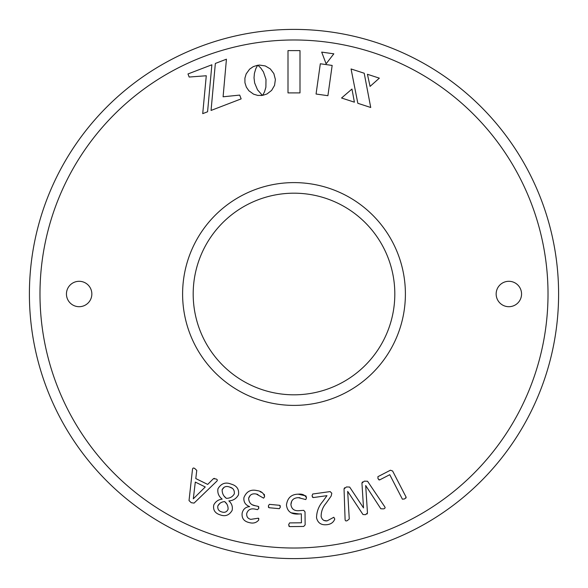 <?xml version="1.0" encoding="UTF-8"?>
<svg xmlns="http://www.w3.org/2000/svg" width="588" height="588" viewBox="0 0 588 588"><rect width="100%" height="100%" fill="white"/><g stroke="black" fill="none" stroke-linecap="round" stroke-linejoin="round"><path stroke-width="0.88" d="M322.687 501.586C318.703 506.195 316.653 511.597 316.535 517.771C317.77 522.96 321.195 525.268 326.788 524.702C330.816 524.327 333.477 522.438 334.785 519.042L333.822 517.264L327.06 520.887C323.914 521.144 321.945 519.66 321.144 516.44C321.129 511.523 322.738 507.165 325.972 503.365L331.191 496.015L331.801 493.229L330.155 491.59L312.706 494.008L312.03 495.941L313.235 497.573L326.965 495.662L322.687 501.586C318.703 506.195 316.653 511.597 316.535 517.771C317.77 522.96 321.195 525.268 326.788 524.702M347.677 491.384L362.965 514.507L365.435 514.691L367.471 513.045L365.692 485.534L380.826 508.76L383.332 508.877C384.934 508.664 385.39 507.936 384.699 506.694L367.544 481.241L364.317 481.153L361.936 483.064L363.516 507.922L349.654 487.055L346.494 486.945L344.039 488.878L345.097 519.542C345.244 520.939 346.009 521.277 347.376 520.556L349.257 518.991L347.677 491.384M404.647 498.918L406.161 497.242L392.622 471.017L390.432 470.216L377.915 476.677L377.996 478.713L379.598 479.94L389.756 474.692L402.398 499.19L404.647 498.918M289.539 522.916L288.627 524.797L289.583 526.605L303.695 526.458L305.15 524.849L305.018 511.869L303.717 510.333L299.123 510.671C294.272 511.082 291.545 509.054 290.928 504.577C291.192 500.131 293.677 497.83 298.388 497.676L305.797 499.572L306.495 497.867C305.018 494.949 302.261 493.722 298.234 494.185C291.369 494.28 287.444 497.896 286.452 505.019C287.238 511.185 290.92 514.206 297.506 514.074L301.335 513.853L301.431 522.791L289.539 522.916M279.645 505.305L269.348 504.35L268.326 505.959L269.039 507.723L279.329 508.679L280.366 507.076L279.645 505.305L280.292 505.805M249.268 522.6C253.237 523.695 256.397 522.828 258.749 519.99L258.419 518.19L250.826 519.351C247.82 518.66 246.453 516.705 246.717 513.471C248.004 509.73 250.694 508.26 254.802 509.076L257.529 509.649L258.838 508.267L258.198 506.364L255.229 505.731C251.083 505.107 248.886 502.608 248.636 498.249C249.826 494.662 252.384 493.259 256.302 494.038L263.608 498.139L264.593 496.735C263.769 493.134 261.212 491.076 256.912 490.576C250.745 489.157 246.409 491.509 243.917 497.646C243.491 501.99 245.402 504.989 249.657 506.643C245.703 506.922 243.197 509.061 242.16 513.059C241.55 518.212 243.917 521.387 249.268 522.6C243.917 521.387 241.55 518.212 242.16 513.059M220.228 514.882C225.292 516.764 229.254 515.279 232.12 510.413C232.885 506.68 231.804 503.504 228.857 500.888C233.12 500.667 236.317 498.646 238.471 494.839C239.294 489.253 236.824 485.666 231.047 484.071C225.505 481.859 221.147 483.432 217.957 488.782C217.317 492.972 218.721 496.412 222.168 499.124C218.391 499.557 215.583 501.505 213.767 504.96C212.885 509.994 215.039 513.302 220.228 514.882C225.292 516.764 229.254 515.279 232.12 510.413C232.885 506.68 231.804 503.504 228.857 500.888C233.12 500.667 236.317 498.646 238.471 494.839C239.294 489.253 236.824 485.666 231.047 484.071C225.505 481.859 221.147 483.432 217.957 488.782C217.317 492.972 218.721 496.412 222.168 499.124C218.391 499.557 215.583 501.505 213.767 504.96M216.759 481.241C217.692 480.183 217.406 479.418 215.899 478.948L213.415 478.691L207.689 484.416L195.789 478.566L196.767 470.393L194.893 468.621C193.592 467.666 192.791 467.886 192.504 469.275L189.027 500.586L191.232 502.696L194.077 503.1L216.759 481.241M333.83 53.817L326.097 63.813L321.695 52.112L333.83 53.817M254.648 82.952L257.537 89.854L262.366 95.337L257.809 95.432L253.56 94.161L248.849 90.736L246.328 87.09L244.939 82.717L244.909 78.13L246.181 73.882L249.606 69.163L253.252 66.642L257.625 65.253L255.802 68.708L254.42 73.331L254.023 77.822L254.648 82.952M259.418 65.062L265.306 65.952L270.296 68.914L273.839 73.566L275.39 79.476L274.552 85.385L271.627 90.398L266.996 93.962L262.645 95.366L264.49 91.904L265.879 87.267L265.989 79.38L263.446 71.905L260.704 67.929L257.948 65.275L259.418 65.062L257.948 65.275M223.095 96.792L239.691 95.094L241.146 98.887L211.055 110.441L215.348 63.453L226.439 59.19L223.095 96.792M320.32 63.769L332.161 65.43L327.906 95.69L316.065 94.029L320.32 63.769M288.002 50.612L299.998 50.612L299.998 92.904L288.002 92.904L288.002 50.612M354.402 102.18L341.554 98.005L351.962 89.053L354.402 102.18M379.341 78.153L370.072 86.399L367.426 74.279L379.341 78.153M189.167 77.035L187.984 73.956L211.871 64.783L207.579 111.771L202.72 113.638L206.278 75.756L189.167 77.035M370.727 107.486L357.835 103.297L351.065 68.965L364.207 73.235L370.727 107.486M79.145 306.701A12.701 12.701 0 0 1 66.444 294A12.701 12.701 0 0 1 79.145 281.299A12.701 12.701 0 0 1 91.846 294A12.701 12.701 0 0 1 79.145 306.701M508.855 306.701A12.701 12.701 0 0 1 496.154 294A12.701 12.701 0 0 1 508.855 281.299A12.701 12.701 0 0 1 521.556 294A12.701 12.701 0 0 1 508.855 306.701M294 405.397A111.397 111.397 0 0 1 182.603 294A111.397 111.397 0 0 1 294 182.603A111.397 111.397 0 0 1 405.397 294A111.397 111.397 0 0 1 294 405.397M548.016 294A254.016 254.016 0 0 0 294 39.984A254.016 254.016 0 0 0 39.984 294A254.016 254.016 0 0 0 294 548.016A254.016 254.016 0 0 0 548.016 294M294 29.4A264.6 264.6 0 0 1 558.6 294A264.6 264.6 0 0 1 294 558.6A264.6 264.6 0 0 1 29.4 294A264.6 264.6 0 0 1 294 29.4M294 193.187A100.813 100.813 0 0 1 394.813 294A100.813 100.813 0 0 1 294 394.813A100.813 100.813 0 0 1 193.187 294A100.813 100.813 0 0 1 294 193.187M262.366 95.337L261.072 95.55M214.399 478.367L213.415 478.691M194.893 468.621L194.297 468.276M195.304 482.079L205.256 486.974L193.305 498.815L195.304 482.079M229.702 487.092C233.12 487.952 234.649 490.208 234.303 493.861C232.561 496.831 229.908 498.323 226.351 498.337C223.506 496.213 222.102 493.339 222.146 489.716C223.749 486.644 226.27 485.769 229.702 487.092L232.672 488.496M226.351 498.337L223.94 495.949M222.146 489.716L224.204 487.187M224.675 501.608C227.078 503.571 228.21 506.136 228.071 509.304C226.784 512.075 224.616 512.927 221.566 511.869C218.67 511.016 217.428 509.024 217.839 505.9C219.295 503.255 221.573 501.829 224.675 501.608L226.924 504.122M217.839 505.9L219.941 503.277M258.904 518.763L258.419 518.19M250.826 519.351C247.82 518.66 246.453 516.705 246.717 513.471C248.004 509.73 250.694 508.26 254.802 509.076M258.838 506.93L258.198 506.364M255.229 505.731L252.046 504.702M248.636 498.249L250.231 495.368M256.302 494.038L257.934 494.493M264.593 496.735L264.328 494.332M261.976 492.516L260.219 491.766M256.912 490.576C250.745 489.157 246.409 491.509 243.917 497.646C243.491 501.99 245.402 504.989 249.657 506.643M268.407 507.231L269.039 507.723M288.862 526.135L289.583 526.605M299.123 510.671C294.272 511.082 291.545 509.054 290.928 504.577L291.663 501.329M298.388 497.676L299.931 497.735M306.495 497.867L305.966 495.993M305.848 495.882L298.234 494.185C291.369 494.28 287.444 497.896 286.452 505.019M291.097 512.802L299.476 514.015M405.889 498.117L406.161 497.242M378.76 479.808L379.598 479.94M359.15 508.716L362.965 514.507M367.044 514.037L367.471 513.045M385.155 507.606L384.699 506.694M362.473 481.925L361.936 483.064M363.516 507.922L349.654 487.055M344.634 487.739L344.039 488.878M327.06 520.887L323.848 520.439M312.456 497.205L313.235 497.573"/></g></svg>
